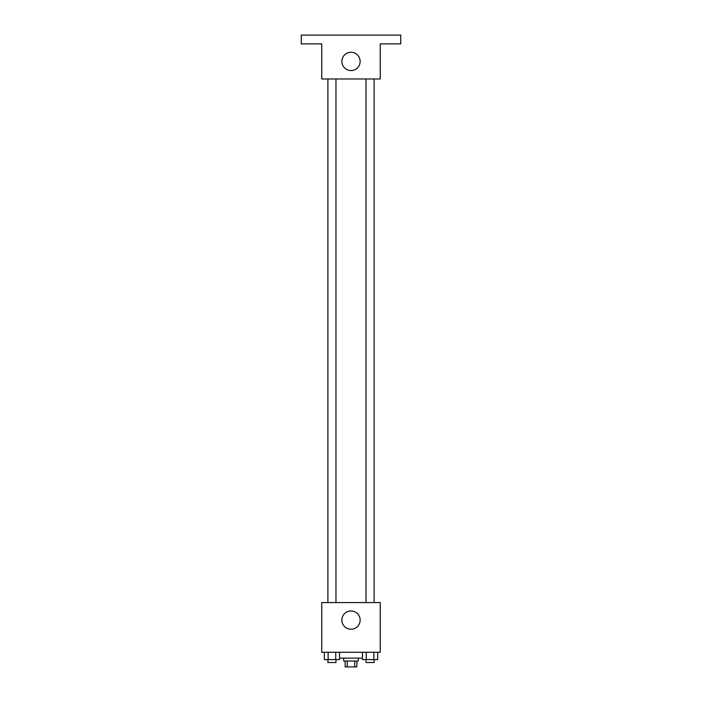 <?xml version="1.0" encoding="UTF-8"?>
<svg xmlns="http://www.w3.org/2000/svg" width="702" height="702" viewBox="0 0 702 702"><rect width="100%" height="100%" fill="white"/><g stroke="black" fill="none" stroke-linecap="round" stroke-linejoin="round"><path stroke-width="1.05" d="M354.756 661.047L354.756 666.9L345.147 666.9L345.147 661.047M354.756 666.9L356.853 666.9L356.853 661.047M358.31 658.125L358.31 661.047L343.69 661.047L343.69 658.125M347.244 661.047L347.244 666.9M339.531 658.125L362.469 658.125M380.247 652.272L321.753 652.272L321.753 602.553L380.247 602.553L380.247 652.272M360.144 620.103A9.144 9.144 0 0 1 346.428 628.018A9.144 9.144 0 0 1 346.428 612.188A9.144 9.144 0 0 1 360.144 620.103M366.032 602.553L366.032 78.975M335.968 78.975L335.968 602.553M380.247 78.975L321.753 78.975L321.753 43.875L301.272 43.875L301.272 35.1L400.728 35.1L400.728 43.875L380.247 43.875L380.247 78.975M360.144 61.425A9.144 9.144 0 0 1 346.428 69.34A9.144 9.144 0 0 1 346.428 53.51A9.144 9.144 0 0 1 360.144 61.425M377.667 652.272L377.667 659.59L362.469 659.59L362.469 652.272M373.868 652.272L373.868 659.59M366.268 652.272L366.268 659.59M374.105 659.59L374.105 662.512L366.032 662.512L366.032 659.59M339.531 652.272L339.531 659.59L324.333 659.59L324.333 652.272M335.731 652.272L335.731 659.59M328.132 652.272L328.132 659.59M335.968 659.59L335.968 662.512L327.895 662.512L327.895 659.59M374.105 602.553L374.105 78.975M327.895 78.975L327.895 602.553"/></g></svg>
